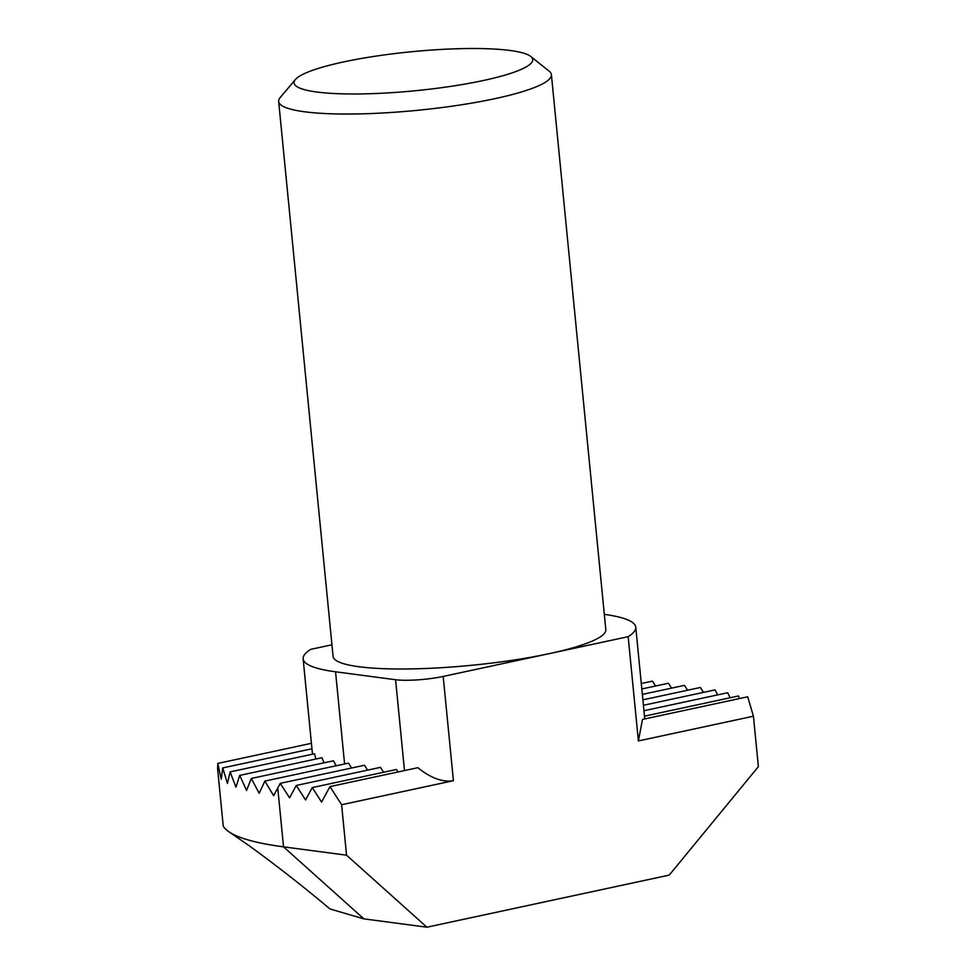 <?xml version="1.0" encoding="UTF-8"?>
<svg xmlns="http://www.w3.org/2000/svg" width="976" height="976" viewBox="0 0 976 976"><rect width="100%" height="100%" fill="white"/><g stroke="black" fill="none" stroke-linecap="round" stroke-linejoin="round"><path stroke-width="1.46" d="M669.219 875.118L688.104 852.146L669.219 875.118L426.902 927.2L363.877 918.867L329.925 908.949C304.756 887.684 277.806 866.59 249.075 845.655L229.287 832.028A325.423 53.168 -5.6 0 1 223.236 826.123L217.624 768.954L217.782 763.439L221.247 779.214L222.723 767.929L227.457 783.435L230.116 771.894L235.96 787.156L239.706 775.395L246.586 790.426L251.32 778.458L259.177 793.281L264.862 781.093L273.67 795.721L277.757 787.998L283.528 846.851L346.553 855.183L341.612 804.736L329.949 786.595L321.592 802.089L312.271 787.571L305.586 799.966L296.265 785.46L380.469 767.356L383.605 772.248M229.275 832.028A325.423 53.168 -5.6 0 0 283.528 846.851L363.877 918.867M688.104 852.146L758.376 766.66L753.423 716.213L747.701 696.803L642.489 719.41L638.389 740.943L628.166 636.681L549.488 653.591A137.018 22.387 174.4 0 1 359.022 666.742A137.018 22.387 174.4 0 1 333.084 656.384L278.66 101.431A137.018 22.387 -5.6 0 0 304.597 111.789A137.018 22.387 -5.6 0 0 458.147 105.286A137.018 22.387 -5.6 0 0 551.403 74.688A137.018 22.387 -5.6 0 0 549.159 71.187L530.737 56.474A119.889 19.593 174.4 0 1 460.379 84.851A119.889 19.593 174.4 0 1 316.761 92.012A119.889 19.593 174.4 0 1 295.399 79.544A119.889 19.593 174.4 0 1 411.469 51.74A119.889 19.593 174.4 0 1 530.737 56.474M703.428 692.387L700.39 687.482L642.891 699.841M717.714 694.875L715.005 689.898L643.428 705.282M730.109 697.767L727.718 692.728L643.953 710.723M739.503 698.56L738.466 695.973L644.489 716.164M230.116 771.894L314.516 753.765L315.895 759.023M239.706 775.395L321.958 757.718L324.069 762.817M251.32 778.458L333.45 760.804L336.183 765.77M264.862 781.093L348.456 763.134L351.592 768.014M295.399 79.544L280.185 97.551A137.018 22.387 -5.6 0 0 278.66 101.431M551.403 74.688L605.815 629.642A137.018 22.387 174.4 0 1 549.488 653.591L443.189 676.429A34.258 5.6 174.4 0 1 395.573 679.723L335.549 671.793A171.276 27.987 174.4 0 1 303.133 658.837A171.276 27.987 174.4 0 1 310.734 649.345L331.938 644.782M426.902 927.2L346.553 855.183M341.612 804.736L453.413 780.702C442.689 782.459 430.843 778.128 417.85 767.697L329.949 786.595M367.598 770.125L364.463 765.245L280.258 783.35L277.757 787.998M398.062 771.955L396.476 769.478L312.271 787.571M604.315 614.368A171.276 27.987 174.4 0 1 635.766 627.19A171.276 27.987 174.4 0 1 628.166 636.681M753.423 716.213L638.389 740.943M296.265 785.46L289.579 797.856L280.258 783.35M217.782 763.439L311.417 743.309M222.723 767.929L311.93 748.763M641.818 688.958L668.438 683.249L671.573 688.129M642.354 694.4L684.444 685.359L687.58 690.239M641.293 683.517L652.432 681.126L655.567 686.006M395.573 679.723L404.491 770.576M453.413 780.702L443.189 676.429M335.549 671.793L344.589 763.964M303.133 658.837L312.466 754.058M635.766 627.19L644.758 718.922"/></g></svg>

